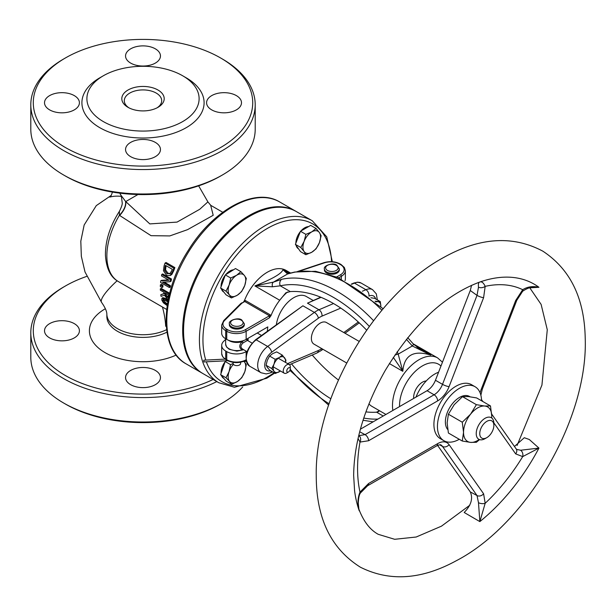 <?xml version="1.0" encoding="UTF-8"?>
<svg xmlns="http://www.w3.org/2000/svg" width="616" height="616" viewBox="0 0 616 616"><rect width="100%" height="100%" fill="white"/><g stroke="black" fill="none" stroke-linecap="round" stroke-linejoin="round"><path stroke-width="0.92" d="M167.96 300.885L164.487 298.875L161.993 298.19L161.792 300.069L163.386 302.803L167.175 305.598M167.29 304.812L164.041 302.656L162.793 300.647L163.071 299.43L167.791 301.825M162 298.183L162.909 297.659L162 298.183L162.894 297.667L165.388 298.352L168.145 299.946M163.979 298.906L163.717 300.115L164.972 302.117L167.444 303.827M160.56 282.451L169.369 287.541A57.35 33.11 -60 0 1 169.508 286.201L162.532 282.174L170.17 281.72A57.35 33.11 -60 0 1 170.594 279.556L161.777 274.466A57.35 33.11 120 0 0 161.492 275.891L169.092 280.28L160.73 280.834A57.35 33.11 120 0 0 160.56 282.451M170.17 281.72L171.071 281.196A56.102 32.394 120 0 1 171.51 279.025L170.594 279.556M169.508 286.201L170.401 285.685A56.102 32.394 120 0 0 170.262 287.033L169.369 287.541M164.172 282.09L170.401 285.685M161.777 274.466L162.693 273.935L171.51 279.025M160.73 280.834L161.615 280.326L168.399 279.88M173.874 268.168L165.057 263.078A57.35 33.11 120 0 0 164.049 266.004L163.471 270.755L166.551 275.321L170.178 275.583L172.873 271.063A57.35 33.11 -60 0 1 173.874 268.168L174.875 267.59A56.102 32.394 120 0 0 173.851 270.501L171.81 274.513L170.178 275.583M165.057 263.078L166.058 262.501L174.875 267.59M170.316 273.512L166.967 273.689L164.603 270.385L165.049 266.636A57.35 33.11 -60 0 1 165.473 265.357L172.257 269.277A57.35 33.11 120 0 0 171.833 270.555L169.754 273.951M164.603 270.385L165.55 269.839L167.906 273.15L170.209 273.612M166.135 265.742A56.102 32.394 120 0 0 166.02 266.074L165.55 269.839M169.169 295.226A57.35 33.11 -60 0 1 169.131 293.986L160.314 288.896A57.35 33.11 120 0 0 160.36 290.221L163.864 292.246A57.35 33.11 120 0 0 163.956 293.747L160.784 294.741A57.35 33.11 120 0 0 161.053 296.35L164.403 295.218L167.244 298.683L168.322 299.068M168.076 297.389L166.975 297.32L165.527 295.973L164.911 293.963A57.35 33.11 -60 0 1 164.842 292.816L168.16 294.725A57.35 33.11 120 0 0 168.237 296.026L167.945 297.505M165.789 293.355A56.102 32.394 120 0 0 165.796 293.455L166.412 295.464L167.86 296.804L168.961 296.881M165.527 295.973L166.412 295.464M169.131 293.986L169.531 293.755M160.314 288.896L161.2 288.388L169.654 293.27M160.784 294.741L163.941 293.524M160.383 284.885A57.35 33.11 120 0 0 160.322 286.548L162.008 287.526L162.886 287.017A56.102 32.394 120 0 1 162.947 285.347L162.07 285.855L160.383 284.885L161.261 284.369L162.947 285.347M162.008 287.526A57.35 33.11 -60 0 1 162.07 285.855M207.9 201.886L199.715 209.294L177.046 222.099L149.819 223.908L125.549 201.378A17.456 9.81 -40.5 0 1 119.389 215.3L151.043 235.674L169.777 235.928L187.572 229.645L213.205 215.284L210.672 205.336M332.34 261.723L326.734 236.829L312.289 220.774L296.419 211.619A93.501 53.985 120 0 0 202.918 265.596A93.501 53.985 120 0 0 202.918 373.565L218.788 382.728L234.442 387.264L266.782 378.224L274.682 373.119M295.98 211.365A93.501 53.985 120 0 0 295.541 211.103A93.501 53.985 120 0 0 202.04 265.088A93.501 53.985 120 0 0 202.04 373.057A93.501 53.985 120 0 0 202.479 373.311M137.946 194.525L125.718 201.586A17.456 9.81 -40.7 0 1 119.589 215.5M125.549 201.378L120.544 194.687C121.006 194.356 121.56 197.051 122.199 202.756C122.499 204.081 121.575 206.938 119.412 211.319L119.389 215.3A56.102 32.394 -60 0 0 118.48 281.627L166.674 309.455M121.26 196.373A73.034 42.165 -120 0 0 109.764 197.097L110.295 196.851M110.703 196.466L109.764 197.097L111.026 195.888L112.489 192.092M86.617 276.43A109.71 63.34 0 0 0 65.427 285.978A109.71 63.34 0 0 0 65.427 375.552A109.71 63.34 0 0 0 213.144 379.471M130.661 384.677A17.456 10.079 180 0 1 125.549 377.546A17.456 10.079 180 0 1 143.004 367.475A17.456 10.079 180 0 1 160.46 377.546A17.456 10.079 180 0 1 149.68 386.863A17.456 10.079 180 0 1 130.661 384.677M49.627 337.891A17.456 10.079 180 0 1 44.514 330.761A17.456 10.079 180 0 1 61.97 320.69A17.456 10.079 180 0 1 79.418 330.761A17.456 10.079 180 0 1 68.646 340.078A17.456 10.079 180 0 1 49.627 337.891M65.427 176.037L63.664 175.021L65.427 176.037A109.71 63.34 0 0 0 220.582 176.037L222.345 175.021A112.204 64.78 180 0 1 63.664 175.021L63.664 175.021A112.204 64.78 180 0 1 30.8 129.214L30.8 104.782A112.204 64.78 0 0 0 63.664 150.589A112.204 64.78 0 0 0 185.94 164.634A112.204 64.78 0 0 0 255.209 104.782A112.204 64.78 0 0 0 222.345 58.982A112.204 64.78 0 0 0 222.345 58.974L220.582 57.958A109.71 63.34 180 0 1 220.582 147.54A109.71 63.34 180 0 1 65.427 147.54A109.71 63.34 180 0 1 65.427 57.958A109.71 63.34 180 0 1 220.582 57.958M166.189 324.47L166.166 324.001M165.904 324.678L165.689 326.288L166.274 325.856M165.689 326.288A73.358 42.358 -120 0 0 162.455 307.014M255.209 104.782L255.209 129.214A112.204 64.78 180 0 1 222.345 175.021M65.427 57.958L63.664 58.982A112.204 64.78 0 0 0 30.8 104.782M103.334 75.776L99.807 77.808A61.092 35.266 0 0 0 99.807 127.689A61.092 35.266 0 0 0 186.201 127.689A61.092 35.266 0 0 0 186.201 77.808L182.675 75.776A56.102 32.386 0 0 0 103.334 75.776A56.102 32.386 0 0 0 103.334 121.583A56.102 32.386 0 0 0 182.675 121.583A56.102 32.386 0 0 0 182.675 75.776M130.661 156.656A17.456 10.079 180 0 1 125.549 149.534A17.456 10.079 180 0 1 143.004 139.455A17.456 10.079 180 0 1 160.46 149.534A17.456 10.079 180 0 1 149.68 158.843A17.456 10.079 180 0 1 130.661 156.656M211.696 109.871A17.456 10.079 180 0 1 206.583 102.749A17.456 10.079 180 0 1 224.039 92.669A17.456 10.079 180 0 1 241.495 102.749A17.456 10.079 180 0 1 230.715 112.058A17.456 10.079 180 0 1 211.696 109.871M130.661 63.086A17.456 10.079 180 0 1 125.549 55.964A17.456 10.079 180 0 1 143.004 45.884A17.456 10.079 180 0 1 160.46 55.964A17.456 10.079 180 0 1 149.68 65.273A17.456 10.079 180 0 1 130.661 63.086M49.627 109.871A17.456 10.079 180 0 1 44.514 102.749A17.456 10.079 180 0 1 61.97 92.669A17.456 10.079 180 0 1 79.418 102.749A17.456 10.079 180 0 1 68.646 112.058A17.456 10.079 180 0 1 49.627 109.871M128.952 107.839A18.703 10.795 180 0 1 124.301 100.708A18.703 10.795 180 0 1 143.004 89.913A18.703 10.795 180 0 1 161.7 100.708A18.703 10.795 180 0 1 157.049 107.839M128.02 107.33A21.19 12.235 0 0 0 157.989 107.33A21.19 12.235 0 0 0 157.989 90.021A21.19 12.235 0 0 0 128.02 90.021A21.19 12.235 0 0 0 128.02 107.33L128.02 107.33M216.817 381.589A112.204 64.78 180 0 1 63.664 378.609A112.204 64.78 180 0 1 30.8 332.802A112.204 64.78 180 0 1 63.664 286.994L65.427 285.978M30.8 332.802L30.8 357.234A112.204 64.78 0 0 0 63.664 403.033A112.204 64.78 0 0 0 222.345 403.033A112.204 64.78 0 0 0 242.727 386.925M63.664 403.033L65.427 404.058L63.664 403.033M222.345 403.033L220.582 404.058A109.71 63.34 180 0 1 65.427 404.058M244.329 323.762L244.329 324.778A7.477 4.32 180 0 1 236.852 329.098A7.477 4.32 180 0 1 229.368 324.778L229.368 323.762A7.477 4.32 0 0 0 236.852 328.082A7.477 4.32 0 0 0 244.329 323.762L241.88 320.135C238.977 316.924 228.059 320.358 229.368 323.762M339.347 268.907L339.347 269.923A7.477 4.32 180 0 1 331.87 274.243A7.477 4.32 180 0 1 324.393 269.923L324.393 268.907A7.477 4.32 0 0 0 331.87 273.219A7.477 4.32 0 0 0 339.347 268.907L336.898 265.28C333.995 262.07 323.077 265.504 324.393 268.907M321.075 297.351L307.484 303.157L320.682 297.189M255.571 339.77L302.918 305.79L314.376 312.404L267.652 346.454L256.194 339.832A1.247 0.624 -126.1 0 0 255.571 339.77C245.438 349.78 243.435 358.566 249.58 366.135A16.209 9.356 -60 0 1 246.831 354.1A16.209 9.356 -60 0 1 256.194 339.832L302.918 305.79M269.462 315.777L269.369 317.864L270.963 315.7L270.216 314.845A1.247 0.716 -60 0 1 269.462 315.777L245.26 329.745A12.466 7.199 180 0 1 227.635 329.745L226.588 329.144A12.466 7.199 180 0 1 224.609 320.459L241.603 303.457A3.742 2.156 180 0 1 242.204 303.01L244.775 301.524L269.462 315.777M290.583 273.027L286.001 270.378A37.399 21.591 120 0 0 244.514 300.431L243.69 301.725M241.603 303.457A1.247 0.878 45 0 0 240.725 303.596L244.775 301.524A1.247 0.716 -60 0 0 245.53 300.593L244.514 300.439M287.48 291.992A37.399 21.591 120 0 0 279.718 300.254A37.399 21.591 120 0 0 270.963 315.7M288.635 273.558A4.99 4.689 74.1 0 0 288.488 273.596L289.104 273.527L282.96 269.723C281.612 273.658 272.257 279.056 254.901 285.924L272.488 286.779L280.28 285.824A132.147 76.299 60 0 1 369.307 326.372M246.77 339.054A1.247 1.155 -81 0 0 247.363 340.44L246.854 339.008M247.031 351.705L243.12 349.387C240.279 347.717 240.279 345.545 243.12 342.873L242.019 341.726C239.047 345.129 239.047 347.84 242.019 349.873A1.247 0.801 109.7 0 1 242.873 349.31M243.628 349.742L236.914 351.128L229.175 349.272L226.611 347.031L225.633 344.121A11.219 6.476 180 0 0 228.921 348.702A11.219 6.476 180 0 0 242.019 349.873L243.505 349.672M243.851 340.479L242.019 341.726A11.219 6.476 0 0 1 228.921 340.556A11.219 6.476 0 0 1 228.359 340.209M243.12 342.873L247.363 340.44M240.725 303.596L223.731 320.59L221.691 325.071L221.691 333.218A13.714 7.916 0 0 0 225.71 338.815L226.75 339.416A13.714 7.916 0 0 0 246.146 339.416L267.837 326.896A37.399 21.591 120 0 0 267.367 331.177M246.523 351.413L246.146 351.628A13.714 7.916 180 0 1 226.75 351.628L225.71 351.028A13.714 7.916 180 0 1 221.691 345.43A13.714 7.916 180 0 1 223.531 341.472L225.633 339.37M319.773 297.582A37.399 21.591 120 0 0 319.658 296.974L319.858 296.858M276.376 324.617A24.933 14.399 -60 0 1 288.411 301.717A24.933 14.399 -60 0 1 306.214 296.442L313.105 300.423M344.983 280.711A13.714 7.916 0 0 0 345.368 278.848L345.368 270.709A13.714 7.916 0 0 1 341.349 276.307L341.349 278.971M261.5 335.45L257.257 333.002M346.662 362.986L313.96 344.105A12.466 7.199 -60 0 1 313.96 329.706A12.466 7.199 -60 0 1 326.426 322.514L359.136 341.395M393.324 357.403L402.81 371.317C404.158 355.209 413.513 349.811 430.869 355.116L422.615 350.758L413.528 344.221A4.99 0.447 134.3 0 1 413.536 344.221A4.99 0.447 134.3 0 1 412.32 345.984L398.182 354.138M368.922 403.903A37.399 21.591 120 0 0 372.018 406.414L385.932 414.452M413.683 398.429A12.466 7.199 -60 0 1 417.378 386.964A12.466 7.199 -60 0 1 426.233 380.965M389.381 363.563L402.81 371.317L398.19 354.138A4.99 1.124 160.3 0 0 394.81 355.17M398.19 354.138L397.197 351.697M373.535 320.666A137.137 79.179 -120 0 0 281.797 279.287A4.99 4.004 77.6 0 0 280.28 285.824L290.252 291.584L285.886 292.785L279.718 300.254L254.901 285.924L273.45 282.12A4.99 3.119 66.1 0 0 272.488 286.779M281.797 279.287L273.45 282.12L287.58 273.966L293.701 272.411A137.137 79.179 60 0 1 381.905 310.187M289.281 273.373L282.96 269.723L287.58 273.966A4.99 4.689 74.1 0 1 288.473 273.596A4.99 4.689 74.1 0 0 288.473 273.596M406.414 339.308L412.32 345.984L430.869 355.116L416.878 347.039M383.137 308.716L338.076 277.531L315.592 271.294L294.633 272.049A4.99 4.004 77.6 0 0 294.602 272.056A4.99 4.004 77.6 0 0 293.701 272.411M312.227 355.009A124.671 71.98 -120 0 0 338.423 380.018M532.055 287.61L538.938 287.295C532.879 285.909 527.465 286.71 522.699 289.697A4.99 1.732 45.2 0 1 522.676 291.206A4.99 1.732 45.2 0 1 522.638 291.245M358.065 438.5L359.99 442.072L368.599 440.74L437.63 400.893A18.703 10.795 120 0 0 449.079 386.64L483.599 297.69L485.177 286.348A139.131 80.326 120 0 1 522.699 289.697L515.661 300.554A4.99 1.055 21.2 0 0 516.785 300.323L482.266 389.274A4.99 1.055 21.2 0 1 481.15 389.505A18.703 10.795 120 0 0 480.087 392.808M532.224 287.603C530.107 287.225 526.926 288.427 522.676 291.206L516.778 300.315A4.99 1.055 21.2 0 0 516.801 300.269M493.847 422.846L515.661 453.877A4.99 3.935 -35.1 0 0 516.216 448.979L491.683 414.083M515.661 453.877L522.699 456.61A4.99 3.688 -99.1 0 0 520.659 450.234L516.608 449.395M483.599 493.77L449.079 444.667A4.99 3.935 144.9 0 1 442.504 446.431L477.015 495.534A4.99 3.935 144.9 0 0 483.599 493.77L485.177 503.287A4.99 2.325 -171.9 0 1 478.486 502.702L479.849 521.598L485.177 503.287A139.131 80.326 120 0 0 522.699 456.61L538.938 448.094L520.659 450.234M443.897 440.717L440.371 438.677A31.17 17.995 -60 0 1 440.371 402.687A31.17 17.995 -60 0 1 471.54 384.692L475.067 386.733A31.17 17.995 120 0 0 443.897 404.727A31.17 17.995 120 0 0 443.897 440.717A31.17 17.995 120 0 0 459.267 439.293M478.486 287.195A4.99 3.342 170.3 0 0 485.177 286.348C483.545 282.783 481.766 281.343 479.849 282.02C478.617 282.19 478.155 283.914 478.486 287.195L477.015 295.38L442.504 384.338A13.714 7.916 -60 0 1 434.103 394.779L365.072 434.634L358.72 435.674M449.079 444.667A18.703 10.795 120 0 0 437.63 443.643L368.599 483.498L359.99 492.107A139.131 80.326 120 0 1 359.99 442.072A4.99 4.058 -68.4 0 0 359.028 435.797M368.599 440.74A4.99 2.88 -120 0 0 365.072 434.634L359.698 431.785M483.599 297.69A4.99 1.055 -158.8 0 1 477.015 295.38L470.278 290.506L471.587 285.293M368.599 483.498A4.99 2.88 60 0 1 367.567 485.778L360.653 492.769L359.99 492.107C357.58 498.044 357.334 504.281 359.251 510.826L358.905 509.147L359.251 510.826A149.549 86.34 120 0 1 354.577 490.683L353.653 475.537C354.007 442.234 364.526 407.23 385.2 370.539C412.997 324.863 444.328 295.441 479.179 282.267L479.849 282.02A149.549 86.34 120 0 1 538.938 287.295L530.538 287.78M437.599 445.414L470.27 491.899L477.015 495.534L478.486 502.702M437.63 443.643A4.99 2.88 60 0 1 436.598 445.922L367.567 485.778A4.99 2.88 60 0 1 367.552 485.785A4.99 2.88 60 0 1 367.498 485.816M358.905 509.147L358.266 503.18C358.52 497.666 359.32 494.194 360.653 492.769L360.645 492.785M366.62 330.145A124.671 71.98 -120 0 0 290.252 291.584M379.433 410.71L376.584 412.173L378.44 411.688L379.433 410.695M383.221 416.016L376.561 412.173A124.671 71.98 60 0 1 365.889 411.881M330.854 398.775A124.671 71.98 60 0 1 291.491 363.848M449.079 386.64A4.99 1.055 -158.8 0 1 442.504 384.338L435.45 380.264A13.714 7.916 -60 0 1 427.05 390.713L434.103 394.779A4.99 2.88 -120 0 1 437.63 400.893M360.383 429.198L427.05 390.713M470.27 491.899C473.196 498.413 471.171 505.274 464.195 512.489L479.849 521.598A149.549 86.34 120 0 0 538.938 448.094L529.306 439.501L524.293 437.722L514.46 446.477M435.45 380.264L470.27 290.513M288.534 367.875A2.495 1.44 -60 0 1 290.298 368.892A2.495 1.44 -60 0 1 288.534 371.949A2.495 1.44 -60 0 1 286.771 370.924A2.495 1.44 -60 0 1 288.534 367.875M290.298 368.892L290.298 366.859A4.99 2.88 120 0 0 289.266 364.572A4.99 2.88 120 0 0 286.771 364.818A4.99 2.88 120 0 0 283.514 369.215A4.99 2.88 120 0 0 284.276 373.211A4.99 2.88 120 0 0 286.771 372.965L288.534 371.949M486.809 421.359A9.971 5.76 -60 0 1 493.863 425.433A9.971 5.76 -60 0 1 486.809 437.645A9.971 5.76 -60 0 1 479.756 433.572A9.971 5.76 -60 0 1 486.809 421.359M493.863 425.433L493.863 423.392A12.466 7.199 120 0 0 491.275 417.687A12.466 7.199 120 0 0 485.046 418.303A12.466 7.199 120 0 0 476.9 429.29A12.466 7.199 120 0 0 478.809 439.277A12.466 7.199 120 0 0 485.046 438.661L486.809 437.645M447.724 429.514A19.951 11.519 -60 0 1 450.55 406.267A19.951 11.519 -60 0 1 469.454 396.45L469.977 396.75M481.52 400.754A31.17 17.995 120 0 0 475.067 386.733M438.569 372.218A31.17 17.995 120 0 0 415.969 397.104M203.842 361.769L203.804 360.183L203.842 361.769M240.594 362.231L240.594 363.463A3.742 2.156 180 0 1 238.284 365.457A3.742 2.156 180 0 1 234.203 364.988A3.742 2.156 180 0 1 233.11 363.463L233.11 362.37M229.506 294.995L225.995 291.152L229.144 285.031A12.466 7.199 120 0 0 229.506 294.995A12.466 7.199 120 0 0 237.314 295.21L231.447 297.936L229.506 294.995M230.715 278.009L236.59 275.29A12.466 7.199 120 0 0 229.144 285.031L230.715 278.009L225.333 274.905L235.505 268.545L240.887 271.656L244.398 275.498A12.466 7.199 120 0 0 236.59 275.29L240.887 271.656M244.76 285.462L241.611 291.576L237.314 295.21A12.466 7.199 120 0 0 244.76 285.462A12.466 7.199 120 0 0 244.398 275.498L246.338 278.44L244.76 285.462M225.995 291.152L220.613 288.042L226.057 294.825L231.447 297.936M220.613 288.042L225.333 274.905M223.862 292.084L223.67 291.976A12.466 7.199 -60 0 1 221.521 289.173M221.09 286.702A12.466 7.199 -60 0 1 225.202 275.283M225.664 274.697A12.466 7.199 -60 0 1 233.487 269.808M244.298 361.754L246.323 364.572L244.845 371.594A12.466 7.199 120 0 0 244.298 361.754A12.466 7.199 120 0 0 244.267 361.715L244.298 361.754M241.795 377.708L237.499 381.466A12.466 7.199 120 0 0 244.845 371.594L241.795 377.708M231.639 384.307L229.606 381.489A12.466 7.199 120 0 0 237.499 381.466L231.639 384.307L226.249 381.204L220.62 374.659L225.156 361.515L230.538 364.626L233.118 363.563M233.425 364.325A12.466 7.199 120 0 0 229.06 371.648L230.538 364.626M226.003 377.77L229.06 371.648A12.466 7.199 120 0 0 229.606 381.489L226.003 377.77L220.62 374.659M225.156 361.515L226.265 360.799M223.924 378.494L223.67 378.347A12.466 7.199 -60 0 1 221.614 375.814M221.105 373.265A12.466 7.199 -60 0 1 225.025 361.885M225.464 361.315A12.466 7.199 -60 0 1 225.88 360.814M304.119 241.38L305.875 234.365L311.758 231.885A12.466 7.199 120 0 0 304.119 241.38A12.466 7.199 120 0 0 304.119 251.559L300.785 247.486L304.119 241.38M316.054 228.49L319.388 232.563A12.466 7.199 120 0 0 311.758 231.885L316.054 228.49L310.672 225.379L300.493 231.262L305.875 234.365M321.144 235.728L319.388 242.743A12.466 7.199 120 0 0 319.388 232.563L321.144 235.728M311.758 252.244L305.875 254.724L304.119 251.559A12.466 7.199 120 0 0 311.758 252.244A12.466 7.199 120 0 0 319.388 242.743L316.054 248.849L311.758 252.244M300.785 247.486L295.403 244.375L300.493 251.621L305.875 254.724M295.403 244.375L300.493 231.262M298.529 248.825L298.467 248.787A12.466 7.199 -60 0 1 296.165 245.461M295.888 243.135A12.466 7.199 -60 0 1 300.339 231.67M300.862 231.046A12.466 7.199 -60 0 1 308.547 226.611M285.439 362.362A8.724 5.036 120 0 0 284.677 357.927A8.724 5.036 120 0 0 279.302 357.526L282.313 355.109L276.715 351.882L272.603 353.661L269.592 356.079L267.29 360.352L266.089 365.265L267.352 367.444L269.716 370.255L275.314 373.489L274.051 371.309A8.724 5.036 120 0 0 279.433 371.702A8.724 5.036 120 0 0 280.457 371.001M280.48 371.017L275.314 373.489M282.313 355.109L285.94 360.098L285.524 362.416M271.687 368.499L273.989 364.218A8.724 5.036 120 0 0 274.051 371.309L271.687 368.499L266.089 365.265M275.19 359.305L279.302 357.526A8.724 5.036 120 0 0 273.989 364.218L275.19 359.305L269.592 356.079M375.036 301.232L380.295 301.594L374.697 298.367L370.917 297.759M380.295 301.594L380.842 306.029A8.724 5.036 120 0 0 377.762 301.64A8.724 5.036 120 0 0 375.829 301.925M380.842 306.029L380.834 306.499A8.724 5.036 120 0 0 380.842 306.029M490.482 405.936L491.745 416.062A19.951 11.519 120 0 0 484.692 406.029A19.951 11.519 120 0 0 470.585 414.175L476.384 404.673L484.692 406.029L490.482 405.936L476.607 397.921L468.299 396.565L462.5 396.666L454.192 404.712L448.394 414.206L447.139 422.884L448.394 433.017L462.277 441.025L463.532 432.355L462.277 422.222L470.585 414.175A19.951 11.519 120 0 0 463.532 432.355A19.951 11.519 120 0 0 470.585 442.388L462.277 441.025M479.556 439.616L476.384 442.288L470.585 442.388A19.951 11.519 120 0 0 479.217 439.485M491.653 417.933A19.951 11.519 120 0 0 491.745 416.062L491.691 417.956M476.384 404.673L462.5 396.666M462.277 422.222L448.394 414.206M164.041 302.656L164.972 302.117M162.793 300.647L163.717 300.115M165.927 304.027L166.859 303.488M164.487 298.875L165.388 298.352M170.871 275.052L171.81 274.513M172.873 271.063L173.851 270.501M166.967 273.689L167.906 273.15M165.049 266.636L166.02 266.074M164.911 293.963L165.796 293.455M166.975 297.32L167.86 296.804M274.066 372.765A91.006 52.545 -60 0 1 267.305 377.077A91.006 52.545 -60 0 1 206.352 361.8M205.775 360.083A91.006 52.545 -60 0 1 256.056 236.097A91.006 52.545 -60 0 1 331.562 261.677M312.289 220.774A93.501 53.985 120 0 0 218.788 274.759A93.501 53.985 120 0 0 218.788 382.728M279.672 201.948C255.016 186.756 213.128 209.848 188.419 250.158C160.276 293.447 158.189 349.041 186.171 363.894A93.501 53.985 -60 0 1 186.171 255.933A93.501 53.985 -60 0 1 279.672 201.948L295.541 211.103M111.203 195.426L96.281 205.621L84.161 224.986L80.812 241.149L81.335 256.318L85.023 272.01L101.625 302.464A36.152 7.569 -38.7 0 1 117.109 280.773M105.382 308.716A53.607 30.954 0 0 0 105.097 352.652A53.607 30.954 0 0 0 176.176 355.078M166.975 332.139A36.152 20.875 180 0 1 117.44 331.277A36.152 20.875 180 0 1 106.845 316.516L106.845 313.867A36.152 20.875 0 0 0 127.959 332.84A36.152 20.875 0 0 0 166.628 329.66M241.256 320.197A6.237 3.596 180 0 1 238.461 326.218A6.237 3.596 180 0 1 230.831 321.814A6.237 3.596 180 0 1 241.256 320.197M336.274 265.342A6.237 3.596 180 0 1 333.479 271.363A6.237 3.596 180 0 1 325.849 266.951A6.237 3.596 180 0 1 336.274 265.342M377.346 299.9L376.307 293.855L372.549 289.651A16.209 9.356 120 0 0 365.927 289.713L354.47 283.09A1.247 0.809 -113.1 0 0 353.861 283.021L357.565 282.166L361.091 283.037A16.209 9.356 -60 0 0 354.47 283.09L351.628 284.307M307.484 303.157L318.949 309.771A24.933 14.399 120 0 0 314.376 312.404A4.99 2.479 53.9 0 1 318.364 318.218A19.951 11.519 -60 0 1 322.014 316.108A4.99 3.226 -113.1 0 0 318.949 309.771L333.533 303.542M368.861 296.103L368.999 296.05A4.99 3.226 66.9 0 0 365.927 289.713L362.362 291.229M270.624 370.778A11.219 6.476 -60 0 1 264.749 364.726A11.219 6.476 -60 0 1 271.633 352.26A4.99 2.479 53.9 0 0 267.652 346.454A16.209 9.356 120 0 0 258.289 360.722A16.209 9.356 120 0 0 261.038 372.749L249.58 366.135M270.216 314.845L245.53 300.593M241.58 302.949A1.247 0.716 60 0 1 242.204 303.01M223.731 320.59A1.247 0.878 45 0 1 224.609 320.459M221.691 325.071A13.714 7.916 0 0 0 225.71 330.669A1.247 0.716 -60 0 1 226.588 329.144M225.71 338.815L225.71 330.669L226.75 331.269A1.247 0.716 -60 0 1 227.635 329.745M226.75 339.416L226.75 331.269A13.714 7.916 0 0 0 246.146 331.269A1.247 0.716 -120 0 0 245.26 329.745M246.146 339.416L246.146 331.269L269.369 317.864M246.146 355.085L246.146 351.628M338.738 277.808L341.349 276.307A1.247 0.716 -120 0 0 340.471 274.775L336.69 276.961M245.953 359.883A13.714 7.916 180 0 1 226.75 359.775A1.247 0.716 120 0 0 227.011 360.345C233.302 363.363 239.593 363.363 245.884 360.345M226.75 351.628L226.75 359.775L225.71 359.174A1.247 0.716 120 0 0 225.964 359.744L222.699 356.795L221.691 353.576A13.714 7.916 180 0 0 225.71 359.174L225.71 351.028M345.368 270.709L344.352 267.467L341.095 264.534A1.247 0.716 120 0 0 340.471 264.595A12.466 7.199 180 0 1 340.471 274.775M341.095 264.534L340.055 263.933A1.247 0.716 120 0 0 339.431 263.995L340.471 264.595M340.055 263.933C335.142 261.415 329.783 260.999 323.985 262.685A1.247 0.508 71.6 0 1 324.378 262.855A12.466 7.199 180 0 1 339.431 263.995M299.214 271.24L324.378 262.855M271.633 352.26L318.364 318.218M261.038 372.749L266.197 373.927L270.062 372.98A4.99 3.226 -113.1 0 0 271.471 371.263M289.466 364.71L316.793 353.068A4.99 3.226 -113.1 0 0 318.364 350.512L287.61 363.617M316.793 353.068L321.421 350.404A4.99 2.479 -126 0 0 322.045 348.772M321.745 348.602A19.951 11.519 -60 0 1 318.364 350.512M358.312 321.991L343.813 332.548M368.999 296.05A11.219 6.476 -60 0 1 375.629 298.906M322.014 316.108L340.794 308.092M399.553 406.591A32.417 18.711 -60 0 1 399.538 405.582A32.417 18.711 -60 0 1 415.346 371.294A32.417 18.711 -60 0 1 440.964 366.05M442.457 362.2L437.63 357.919A37.399 21.591 120 0 0 408.808 367.945A37.399 21.591 120 0 0 392.484 405.582A37.399 21.591 120 0 0 392.854 410.456M377.939 419.065A132.147 76.299 60 0 1 363.748 418.064M329.09 403.788A132.147 76.299 60 0 1 290.267 369.3M515.661 300.554L481.15 389.505M482.236 401.17A4.99 3.935 -35.1 0 0 481.704 399.876L481.481 399.499M436.598 445.922C439.223 444.767 440.679 444.452 440.964 444.998A13.714 7.916 -60 0 1 442.504 446.431L439.693 444.806M210.556 205.228L222.776 212.281M186.171 363.894L202.04 373.057M210.972 205.575L207.931 201.94L198.637 185.839M119.412 211.311C110.079 225.88 105.413 240.433 105.413 254.955C106.576 272.98 113.475 278.763 118.48 281.627M120.544 194.687L119.789 193.155M101.625 302.464C104.943 307.192 106.684 310.988 106.845 313.867L106.845 313.86M351.297 284.122L353.861 283.021M372.549 289.651L361.091 283.037M252.021 343.074L247.493 340.463M225.633 338.769L225.633 344.121M248.071 338.3L248.071 340.787M227.011 360.345L225.964 359.744M221.691 345.43L221.691 353.576M323.985 262.685L297.62 271.479M270.062 372.98L272.58 371.91M321.421 350.404L322.946 349.295M345.006 333.241L359.259 322.869M413.028 343.72L437.63 357.919M407.738 337.653L413.536 344.221M288.473 273.604L294.602 272.064M373.134 421.845L363.04 420.258M328.636 405.128L289.905 370.393M480.865 395.233L482.266 389.274M482.875 401.54L481.704 399.876M516.216 448.979L516.708 449.457M273.288 366.866L284.276 373.211M278.278 358.227L289.266 364.572M316.254 475.537C314.661 398.267 373.635 294.933 444.298 257.142C480.164 237.283 513.028 235.297 542.889 251.197C570.216 269.238 584.322 298.067 585.2 337.684C588.48 418.418 526.48 524.462 456.133 560.814C421.498 579.695 389.589 581.827 360.414 567.213C330.915 548.679 316.2 518.125 316.254 475.537M469.738 505.274L441.48 526.156L416.193 537.013L394.687 539.3L378.224 534.311C370.085 529.852 363.671 521.567 358.989 509.447M529.829 287.895L541.11 304.396L547.278 329.737L541.934 385.1L517.086 445.476M224.986 359.113L203.804 360.183M227.712 360.722L203.888 361.931M246.223 361.33L243.305 361.515"/></g></svg>
